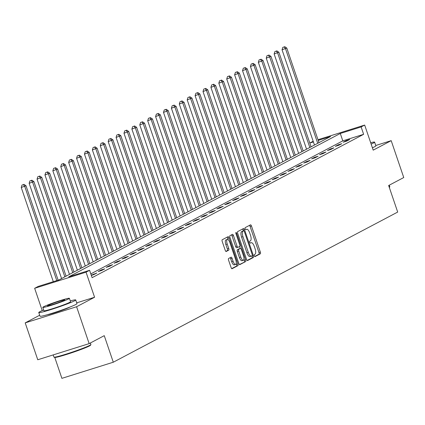 <?xml version="1.0" encoding="UTF-8"?>
<svg xmlns="http://www.w3.org/2000/svg" width="425" height="425" viewBox="0 0 425 425"><rect width="100%" height="100%" fill="white"/><g stroke="black" fill="none" stroke-linecap="round" stroke-linejoin="round"><path stroke-width="0.64" d="M254.373 255.754A1.073 0.388 72.6 0 0 255.042 256.594A1.073 0.388 72.6 0 0 255.064 256.588L260.35 253.794A1.535 0.552 72.6 0 0 260.35 252.083L251.478 226.02A1.535 0.552 72.6 0 0 250.522 224.82A1.535 0.552 72.6 0 0 250.49 224.836L245.204 227.625A1.073 0.388 72.6 0 0 245.198 228.82A1.073 0.388 72.6 0 0 245.868 229.659A1.073 0.388 72.6 0 0 245.894 229.649L246.58 229.288A4.903 1.774 72.6 0 1 246.686 229.245A4.903 1.774 72.6 0 1 249.746 233.081L250.484 235.253A4.903 1.774 72.6 0 1 250.474 240.731L249.788 241.092A1.073 0.388 72.6 0 0 249.788 242.287A1.073 0.388 72.6 0 0 250.458 243.127A1.073 0.388 72.6 0 0 250.479 243.116L251.164 242.755A4.903 1.774 72.6 0 1 251.271 242.712A4.903 1.774 72.6 0 1 254.331 246.553L255.069 248.721A4.903 1.774 72.6 0 1 255.058 254.198L254.373 254.559A1.073 0.388 72.6 0 0 254.373 255.754M47.616 314.643A12.182 0.754 -18.8 0 0 58.252 311.626A12.182 0.754 -18.8 0 0 69.588 307.264A12.182 0.754 -18.8 0 0 70.003 307.025M228.602 258.512A1.535 0.552 72.6 0 0 228.597 260.222L231.088 267.538A1.535 0.552 72.6 0 0 232.045 268.733A1.535 0.552 72.6 0 0 232.077 268.722L237.947 265.625A1.535 0.552 72.6 0 0 237.952 263.914L229.075 237.846A1.535 0.552 72.6 0 0 228.119 236.645A1.535 0.552 72.6 0 0 228.087 236.661L222.217 239.758A1.535 0.552 72.6 0 0 222.217 241.469L225.223 250.304A1.535 0.552 72.6 0 0 226.18 251.504A1.535 0.552 72.6 0 0 226.212 251.488L228.724 250.16A1.535 0.552 72.6 0 0 228.724 248.45L227.237 244.072A4.101 1.482 72.6 0 1 227.338 239.456A4.101 1.482 72.6 0 1 229.898 242.664L235.737 259.829A4.101 1.482 72.6 0 1 235.636 264.44A4.101 1.482 72.6 0 1 233.075 261.232L232.103 258.373A1.535 0.552 72.6 0 0 231.147 257.173A1.535 0.552 72.6 0 0 231.115 257.183L228.602 258.512M89.154 343.628L37.761 359.757L25.203 322.873L76.596 306.744L89.154 343.628L104.252 335.66L113.289 362.217L397.694 212.064L388.652 185.507L403.75 177.538L391.191 140.654L373.208 150.147L364.671 125.067L361.123 126.937L363.635 134.316L92.103 277.674L89.59 270.295L86.041 272.17L34.648 288.299L38.197 286.423L59.032 279.884L330.565 136.531L318.224 140.404M76.596 306.744L94.584 297.25L86.041 272.17M246.553 259.372A1.535 0.552 72.6 0 0 247.509 260.573A1.535 0.552 72.6 0 0 247.541 260.557L253.412 257.46A1.535 0.552 72.6 0 0 253.417 255.749L244.54 229.681A1.535 0.552 72.6 0 0 243.583 228.48A1.535 0.552 72.6 0 0 243.552 228.496L237.681 231.593A1.535 0.552 72.6 0 0 237.681 233.304L246.553 259.372M245.677 261.54L239.812 264.637A1.535 0.552 72.6 0 1 239.774 264.653A1.535 0.552 72.6 0 1 238.818 263.452L229.946 237.384A1.535 0.552 72.6 0 1 229.952 235.673L232.464 234.35A1.535 0.552 72.6 0 1 232.496 234.334A1.535 0.552 72.6 0 1 233.452 235.535L237.049 246.107A1.535 0.552 72.6 0 0 238.005 247.308A1.535 0.552 72.6 0 0 238.042 247.292L239.705 246.415A1.535 0.552 72.6 0 0 239.711 244.704L235.965 233.697A1.073 0.388 72.6 0 1 235.992 232.491A1.073 0.388 72.6 0 1 236.661 233.33L245.682 259.829A1.535 0.552 72.6 0 1 245.677 261.54L239.445 264.536M391.191 140.654L375.758 145.499M54.793 357.473L61.896 378.346L113.289 362.217M363.635 134.316L342.8 140.856L90.812 273.891M346.242 140.601L343.203 142.205L346.678 141.116L349.717 139.512L346.242 140.601L346.444 141.185M338.342 144.771L335.298 146.375L338.773 145.286L341.812 143.682L338.342 144.771L338.539 145.361M330.438 148.947L327.399 150.551L330.868 149.457L333.912 147.852L330.438 148.947L330.639 149.531M322.533 153.117L319.494 154.721L322.968 153.632L326.007 152.028L322.533 153.117L322.734 153.707M314.633 157.287L311.594 158.892L315.063 157.803L318.102 156.198L314.633 157.287L314.829 157.877M306.728 161.463L303.689 163.067L307.163 161.978L310.202 160.368L306.728 161.463L306.93 162.047M298.828 165.633L295.784 167.238L299.258 166.148L302.297 164.544L298.828 165.633L299.025 166.223M290.923 169.803L287.884 171.408L291.353 170.319L294.397 168.714L290.923 169.803L291.125 170.393M283.018 173.979L279.979 175.583L283.454 174.494L286.493 172.89L283.018 173.979L283.22 174.563M275.118 178.149L272.08 179.754L275.549 178.665L278.587 177.06L275.118 178.149L275.315 178.739M267.213 182.325L264.175 183.929L267.649 182.835L270.688 181.231L267.213 182.325L267.415 182.909M259.314 186.495L256.27 188.1L259.744 187.011L262.783 185.406L259.314 186.495L259.51 187.085M251.409 190.666L248.37 192.27L251.839 191.181L254.883 189.577L251.409 190.666L251.611 191.255M243.504 194.841L240.465 196.446L243.939 195.357L246.978 193.747L243.504 194.841L243.706 195.426M235.604 199.012L232.565 200.616L236.034 199.527L239.073 197.923L235.604 199.012L235.801 199.601M227.699 203.182L224.66 204.786L228.135 203.697L231.173 202.093L227.699 203.182L227.901 203.772M219.799 207.357L216.755 208.962L220.23 207.873L223.268 206.268L219.799 207.357L219.996 207.942M211.894 211.528L208.856 213.132L212.325 212.043L215.369 210.439L211.894 211.528L212.096 212.117M203.989 215.698L200.951 217.308L204.425 216.213L207.464 214.609L203.989 215.698L204.191 216.288M196.09 219.874L193.051 221.478L196.52 220.389L199.559 218.785L196.09 219.874L196.286 220.463M188.185 224.044L185.146 225.648L188.62 224.559L191.659 222.955L188.185 224.044L188.387 224.634M180.28 228.22L177.241 229.824L180.715 228.735L183.754 227.125L180.28 228.22L180.482 228.804M172.38 232.39L169.341 233.994L172.81 232.905L175.854 231.301L172.38 232.39L172.582 232.98M164.475 236.56L161.436 238.165L164.911 237.076L167.949 235.471L164.475 236.56L164.677 237.15M156.575 240.736L153.537 242.34L157.006 241.251L160.044 239.647L156.575 240.736L156.772 241.32M148.67 244.906L145.632 246.511L149.106 245.422L152.145 243.817L148.67 244.906L148.872 245.496M140.765 249.077L137.727 250.686L141.201 249.592L144.24 247.988L140.765 249.077L140.967 249.666M132.866 253.252L129.827 254.857L133.296 253.768L136.34 252.163L132.866 253.252L133.067 253.842M124.961 257.423L121.922 259.027L125.396 257.938L128.435 256.333L124.961 257.423L125.162 258.012M117.061 261.598L114.022 263.202L117.491 262.113L120.53 260.504L117.061 261.598L117.257 262.183M109.156 265.768L106.117 267.373L109.592 266.284L112.63 264.679L109.156 265.768L109.358 266.358M101.251 269.939L98.212 271.543L101.687 270.454L104.725 268.85L101.251 269.939L101.453 270.528M91.327 275.4L93.782 274.63L96.826 273.025L91.263 275.214M39.69 315.228L25.203 322.873M42.234 310.579L34.648 288.299M313.4 141.918L309.804 143.044L313.177 141.249M361.123 126.937L340.287 133.477L68.754 276.834L89.59 270.295M317.99 139.719L364.671 125.067M342.8 140.856L340.287 133.477M93.351 274.114L93.553 274.699M94.584 297.25L76.713 302.855M254.75 256.456L258.958 254.235A1.535 0.552 72.6 0 0 258.963 252.524L250.091 226.456A1.535 0.552 72.6 0 0 249.464 225.372M243.419 230.897L243.153 230.116A1.535 0.552 72.6 0 0 242.526 229.038M247.175 260.451L252.02 257.895A1.535 0.552 72.6 0 0 252.025 256.185L251.913 255.855M252.174 255.722A1.073 0.388 72.6 0 0 252.179 254.522L244.386 231.641A1.073 0.388 72.6 0 0 243.716 230.802A1.073 0.388 72.6 0 0 243.695 230.812L242.972 231.195A4.903 1.774 72.6 0 0 242.957 236.667L248.285 252.307A4.903 1.774 72.6 0 0 251.345 256.148A4.903 1.774 72.6 0 0 251.451 256.1L252.174 255.722M242.356 231.232A1.073 0.388 72.6 0 0 242.33 231.237A1.073 0.388 72.6 0 0 242.303 231.248L243.695 230.812M251.228 256.169L250.065 256.535A4.903 1.774 72.6 0 1 249.953 256.583A4.903 1.774 72.6 0 1 246.893 252.742L241.57 237.102A4.903 1.774 72.6 0 1 241.586 231.63L242.303 231.248M237.973 247.313L236.651 247.727A1.535 0.552 72.6 0 1 236.619 247.743A1.535 0.552 72.6 0 1 235.663 246.542L232.061 235.971A1.535 0.552 72.6 0 0 231.439 234.892M239.599 246.473L240.279 248.476M243.945 259.245L244.295 260.265L245.682 259.829M240.784 257.077A4.101 1.482 72.6 0 0 243.344 260.286A4.101 1.482 72.6 0 0 243.445 255.675L241.389 249.624A1.535 0.552 72.6 0 0 240.433 248.428A1.535 0.552 72.6 0 0 240.396 248.439L238.733 249.321A1.535 0.552 72.6 0 0 238.728 251.032L240.784 257.077L239.397 257.513A4.101 1.482 72.6 0 0 241.952 260.722L243.344 260.286M239.078 248.853A1.535 0.552 72.6 0 0 239.041 248.864A1.535 0.552 72.6 0 0 239.009 248.875L240.396 248.439M239.397 257.513L237.336 251.467A1.535 0.552 72.6 0 1 237.341 249.757L239.009 248.875M244.29 261.975A1.535 0.552 72.6 0 0 244.295 260.265M235.636 264.44L234.244 264.876A4.101 1.482 72.6 0 1 231.689 261.667L230.717 258.809A1.535 0.552 72.6 0 0 230.09 257.725M227.338 239.456L225.951 239.891A4.101 1.482 72.6 0 0 225.845 244.508L227.237 244.072M225.845 251.382L227.333 250.596A1.535 0.552 72.6 0 0 227.338 248.885L225.845 244.508M228.183 239.737L227.688 238.282A1.535 0.552 72.6 0 0 227.062 237.198M231.71 268.616L236.555 266.061A1.535 0.552 72.6 0 0 236.56 264.35L236.236 263.399M318.989 142.641L286.785 48.046L282.046 49.805L314.463 145.031M284.203 46.925L282.816 47.361L284.203 46.925L285.52 48.716L317.719 143.31M284.707 46.654L286.785 48.046M282.046 49.805L282.816 47.361M389.236 187.223A19.518 1.206 -18.8 0 0 389.773 186.788L389.481 187.377A19.051 1.179 161.2 0 1 389.342 187.537M389.773 186.788A19.518 1.206 -18.8 0 0 389.783 186.702L389.268 185.183M371.147 144.091A19.518 1.206 -18.8 0 0 373.501 142.991A19.518 1.206 -18.8 0 0 374.616 142.147A19.518 1.206 -18.8 0 0 370.68 142.72M372.401 147.783A19.518 1.206 -18.8 0 0 374.754 146.678A19.518 1.206 -18.8 0 0 375.87 145.839L374.616 142.147M90.881 344.585L90.589 345.18A19.051 1.179 161.2 0 1 89.51 345.918A19.051 1.179 161.2 0 1 70.168 353.281A19.051 1.179 161.2 0 1 54.591 357.43L53.996 357.143A19.518 1.206 -18.8 0 0 69.955 352.888A19.518 1.206 -18.8 0 0 89.776 345.344A19.518 1.206 -18.8 0 0 90.881 344.585A19.518 1.206 -18.8 0 0 90.892 344.505L90.376 342.986M43.674 309.974A19.518 1.206 -18.8 0 0 39.881 311.684A19.518 1.206 -18.8 0 0 38.771 312.529A19.518 1.206 -18.8 0 0 54.225 308.518A19.518 1.206 -18.8 0 0 74.609 300.788A19.518 1.206 -18.8 0 0 75.724 299.949A19.518 1.206 -18.8 0 0 70.279 300.916M38.771 312.529L40.024 316.216A19.518 1.206 -18.8 0 0 55.478 312.205A19.518 1.206 -18.8 0 0 75.863 304.475A19.518 1.206 -18.8 0 0 76.978 303.636L75.724 299.949M69.397 298.313L70.55 301.707A14.052 0.866 161.2 0 1 69.748 302.313A14.052 0.866 161.2 0 1 55.069 307.881A14.052 0.866 161.2 0 1 43.945 310.765L42.787 307.371A14.052 0.866 -18.8 0 0 53.917 304.486A14.052 0.866 -18.8 0 0 68.59 298.918A14.052 0.866 -18.8 0 0 69.397 298.313A14.052 0.866 -18.8 0 0 58.268 301.203A14.052 0.866 -18.8 0 0 43.589 306.765A14.052 0.866 -18.8 0 0 42.787 307.371M48.036 305.373A9.058 0.558 -18.8 0 0 47.515 305.761A9.058 0.558 -18.8 0 0 54.687 303.902A9.058 0.558 -18.8 0 0 64.148 300.316A9.058 0.558 -18.8 0 0 64.664 299.922A9.058 0.558 -18.8 0 0 57.492 301.787A9.058 0.558 -18.8 0 0 48.036 305.373M53.199 354.912L53.938 357.085A19.518 1.206 -18.8 0 0 53.996 357.143M311.084 146.816L278.88 52.217L274.141 53.975L306.558 149.202M276.298 51.096L274.911 51.531L276.298 51.096L277.615 52.886L309.82 147.486M276.808 50.83L278.88 52.217M274.141 53.975L274.911 51.531M303.184 150.987L270.98 56.392L266.241 58.151L298.658 153.377M268.398 55.266L267.006 55.702L268.398 55.266L269.71 57.062L301.915 151.656M268.903 55L270.98 56.392M266.241 58.151L267.006 55.702M295.279 155.162L263.075 60.562L258.336 62.321L290.753 157.548M260.493 59.442L259.107 59.877L260.493 59.442L261.811 61.232L294.015 155.826M261.003 59.171L263.075 60.562M258.336 62.321L259.107 59.877M287.374 159.333L255.175 64.738L250.431 66.497L282.853 161.723M252.593 63.612L251.202 64.047L252.593 63.612L253.906 65.402L286.11 160.002M253.098 63.346L255.175 64.738M250.431 66.497L251.202 64.047M279.475 163.503L247.27 68.908L242.532 70.667L274.948 165.893M244.688 67.782L243.302 68.223L244.688 67.782L246.006 69.578L278.205 164.172M245.193 67.517L247.27 68.908M242.532 70.667L243.302 68.223M271.57 167.678L239.365 73.079L234.627 74.837L267.043 170.064M236.783 71.958L235.397 72.393L236.783 71.958L238.101 73.748L270.305 168.348M237.293 71.692L239.365 73.079M234.627 74.837L235.397 72.393M263.67 171.849L231.466 77.254L226.727 79.013L259.144 174.239M228.884 76.128L227.492 76.564L228.884 76.128L230.196 77.918L262.4 172.518M229.388 75.863L231.466 77.254M226.727 79.013L227.492 76.564M255.765 176.019L223.561 81.425L218.822 83.183L251.239 178.41M220.979 80.304L219.592 80.739L220.979 80.304L222.296 82.094L254.501 176.688M221.489 80.033L223.561 81.425M218.822 83.183L219.592 80.739M247.86 180.195L215.661 85.595L210.917 87.353L243.339 182.58M213.079 84.474L211.687 84.91L213.079 84.474L214.391 86.264L246.596 180.864M213.584 84.208L215.661 85.595M210.917 87.353L211.687 84.91M239.96 184.365L207.756 89.771L203.017 91.529L235.434 186.756M205.174 88.644L203.788 89.08L205.174 88.644L206.492 90.44L238.691 185.034M205.679 88.379L207.756 89.771M203.017 91.529L203.788 89.08M232.055 188.541L199.851 93.941L195.112 95.699L227.529 190.926M197.269 92.82L195.883 93.256L197.269 92.82L198.587 94.61L230.791 189.205M197.779 92.549L199.851 93.941M195.112 95.699L195.883 93.256M224.156 192.711L191.951 98.111L187.212 99.875L219.629 195.102M189.369 96.99L187.977 97.426L189.369 96.99L190.682 98.781L222.886 193.38M189.874 96.725L191.951 98.111M187.212 99.875L187.977 97.426M216.251 196.881L184.046 102.287L179.308 104.045L211.724 199.272M181.464 101.161L180.078 101.602L181.464 101.161L182.782 102.956L214.986 197.551M181.974 100.895L184.046 102.287M179.308 104.045L180.078 101.602M208.346 201.057L176.147 106.457L171.403 108.216L203.825 203.442M173.565 105.336L172.173 105.772L173.565 105.336L174.877 107.127L207.081 201.726M174.069 105.071L176.147 106.457M171.403 108.216L172.173 105.772M200.446 205.227L168.242 110.633L163.503 112.391L195.92 207.618M165.66 109.507L164.273 109.942L165.66 109.507L166.977 111.297L199.176 205.897M166.164 109.241L168.242 110.633M163.503 112.391L164.273 109.942M192.541 209.398L160.337 114.803L155.598 116.562L188.015 211.788M157.755 113.682L156.368 114.118L157.755 113.682L159.072 115.473L191.277 210.067M158.265 113.411L160.337 114.803M155.598 116.562L156.368 114.118M184.641 213.573L152.437 118.973L147.698 120.732L180.115 215.958M149.855 117.853L148.463 118.288L149.855 117.853L151.167 119.643L183.372 214.242M150.36 117.587L152.437 118.973M147.698 120.732L148.463 118.288M176.736 217.743L144.532 123.149L139.793 124.907L172.21 220.134M141.95 122.023L140.563 122.458L141.95 122.023L143.268 123.818L175.472 218.413M142.46 121.757L144.532 123.149M139.793 124.907L140.563 122.458M168.831 221.919L136.627 127.319L131.888 129.078L164.31 224.304M134.05 126.198L132.658 126.634L134.05 126.198L135.363 127.989L167.567 222.583M134.555 125.927L136.627 127.319M131.888 129.078L132.658 126.634M160.932 226.089L128.727 131.49L123.988 133.248L156.405 228.48M126.145 130.369L124.759 130.804L126.145 130.369L127.457 132.159L159.662 226.759M126.65 130.103L128.727 131.49M123.988 133.248L124.759 130.804M153.027 230.26L120.822 135.665L116.083 137.424L148.5 232.65M118.24 134.539L116.854 134.98L118.24 134.539L119.558 136.335L151.762 230.929M118.75 134.273L120.822 135.665M116.083 137.424L116.854 134.98M145.122 234.435L112.922 139.836L108.184 141.594L140.601 236.821M110.341 138.715L108.949 139.15L110.341 138.715L111.653 140.505L143.857 235.105M110.845 138.449L112.922 139.836M108.184 141.594L108.949 139.15M137.222 238.606L105.017 144.011L100.279 145.77L132.696 240.996M102.436 142.885L101.049 143.321L102.436 142.885L103.753 144.675L135.952 239.275M102.946 142.619L105.017 144.011M100.279 145.77L101.049 143.321M129.317 242.776L97.113 148.182L92.374 149.94L124.796 245.167M94.536 147.061L93.144 147.496L94.536 147.061L95.848 148.851L128.053 243.445M95.041 146.79L97.113 148.182M92.374 149.94L93.144 147.496M121.417 246.952L89.213 152.352L84.474 154.11L116.891 249.337M86.631 151.231L85.244 151.667L86.631 151.231L87.943 153.021L120.147 247.621M87.136 150.965L89.213 152.352M84.474 154.11L85.244 151.667M113.512 251.122L81.308 156.528L76.569 158.286L108.986 253.512M78.726 155.401L77.339 155.837L78.726 155.401L80.043 157.197L112.248 251.791M79.236 155.136L81.308 156.528M76.569 158.286L77.339 155.837M105.607 255.298L73.408 160.698L68.669 162.456L101.086 257.683M70.826 159.577L69.434 160.012L70.826 159.577L72.138 161.367L104.343 255.962M71.331 159.306L73.408 160.698M68.669 162.456L69.434 160.012M97.707 259.468L65.503 164.868L60.764 166.627L93.181 261.858M62.921 163.747L61.535 164.183L62.921 163.747L64.239 165.538L96.438 260.137M63.431 163.482L65.503 164.868M60.764 166.627L61.535 164.183M89.802 263.638L57.598 169.044L52.859 170.802L85.282 266.029M55.022 167.917L53.63 168.358L55.022 167.917L56.334 169.713L88.538 264.308M55.526 167.652L57.598 169.044M52.859 170.802L53.63 168.358M81.903 267.814L49.698 173.214L44.96 174.972L77.377 270.199M47.117 172.093L45.73 172.529L47.117 172.093L48.429 173.883L80.633 268.483M47.621 171.827L49.698 173.214M44.96 174.972L45.73 172.529M73.998 271.984L41.793 177.39L37.055 179.148L69.472 274.375M39.212 176.263L37.825 176.699L39.212 176.263L40.529 178.054L72.733 272.653M39.722 175.998L41.793 177.39M37.055 179.148L37.825 176.699M66.093 276.154L33.894 181.56L29.155 183.318L61.572 278.545M31.312 180.439L29.92 180.875L31.312 180.439L32.624 182.229L64.828 276.824M31.817 180.168L33.894 181.56M29.155 183.318L29.92 180.875M58.135 280.165L25.989 185.73L21.25 187.489L53.316 281.679M23.407 184.609L22.02 185.045L23.407 184.609L24.724 186.4L56.785 280.59M23.917 184.344L25.989 185.73M21.25 187.489L22.02 185.045M245.645 229.58L246.58 229.288M250.091 226.456L251.478 226.02M258.963 252.524L260.35 252.083M258.958 254.235L260.35 253.794M243.153 230.116L244.54 229.681M252.025 256.185L253.417 255.749M252.02 257.895L253.412 257.46M241.586 231.63L242.972 231.195M241.57 237.102L242.957 236.667M246.893 252.742L248.285 252.307M232.061 235.971L233.452 235.535M235.663 246.542L237.049 246.107M235.923 233.559L236.661 233.33M237.341 249.757L238.733 249.321M237.336 251.467L238.728 251.032M230.717 258.809L232.103 258.373M231.689 261.667L233.075 261.232M227.338 248.885L228.724 248.45M227.333 250.596L228.724 250.16M227.688 238.282L229.075 237.846M236.56 264.35L237.952 263.914M236.555 266.061L237.947 265.625M245.634 229.574L246.686 229.245M242.33 231.237L243.716 230.802M249.953 256.583L251.345 256.148M236.619 247.743L238.005 247.308M239.041 248.864L240.433 248.428"/></g></svg>
